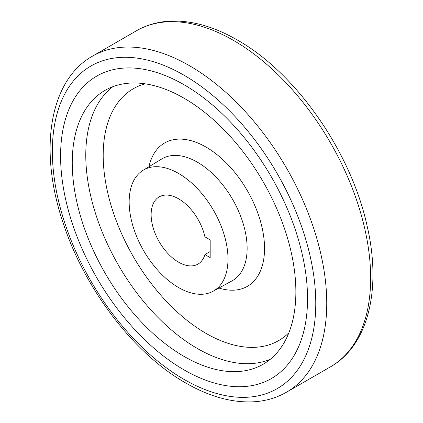 <?xml version="1.0" encoding="UTF-8"?>
<svg xmlns="http://www.w3.org/2000/svg" width="423" height="423" viewBox="0 0 423 423"><rect width="100%" height="100%" fill="white"/><g stroke="black" fill="none" stroke-linecap="round" stroke-linejoin="round"><path stroke-width="0.63" d="M184.063 369.903A174.62 100.817 60 0 1 69.985 216.026A174.62 100.817 60 0 1 96.751 76.098A174.62 100.817 60 0 1 184.063 84.748A174.62 100.817 60 0 1 298.136 238.625A174.62 100.817 60 0 1 271.37 378.553A174.62 100.817 60 0 1 184.063 369.903A174.62 100.817 -120 0 0 271.37 378.553A174.62 100.817 -120 0 0 298.136 238.625A174.62 100.817 -120 0 0 184.063 84.748A174.62 100.817 -120 0 0 96.751 76.098A174.62 100.817 -120 0 0 69.985 216.026A174.62 100.817 -120 0 0 184.063 369.903M178.575 198.81A38.805 22.403 -120 0 0 159.17 196.885A38.805 22.403 -120 0 0 153.221 227.981A38.805 22.403 -120 0 0 178.575 262.175A38.805 22.403 -120 0 0 197.975 264.1A38.805 22.403 -120 0 0 204.917 254.572L210.183 257.612L210.183 239.873L204.917 236.827A38.805 22.403 -120 0 0 178.575 198.81M210.183 251.532L204.917 254.572M178.575 287.555A69.89 40.349 -120 0 0 213.081 291.262A69.89 40.349 -120 0 0 224.349 235.41A69.89 40.349 -120 0 0 178.575 173.43A69.89 40.349 -120 0 0 143.201 170.22A69.89 40.349 -120 0 0 133.034 226.363A69.89 40.349 -120 0 0 178.575 287.555M184.063 98.221A158.117 91.289 -120 0 0 105.898 89.882A158.117 91.289 -120 0 0 80.523 216.28A158.117 91.289 -120 0 0 184.063 356.43A158.117 91.289 -120 0 0 264.005 363.738A158.117 91.289 -120 0 0 287.117 236.748A158.117 91.289 -120 0 0 184.063 98.221M286.561 392.184C276.372 398.027 265.084 401.247 252.69 401.85C231.291 402.685 208.951 396.388 185.671 382.963C133.991 353.713 84.706 289.158 63.217 223.18C38.519 150.762 48.957 80.55 92.537 56.127A194.025 112.021 60 0 1 189.546 65.734A194.025 112.021 60 0 1 316.304 236.711A194.025 112.021 60 0 1 286.561 392.184L330.463 366.841C368.586 345.284 381.805 288.56 367.064 225.739C350.942 151.846 296.031 72.962 237.329 40.005C213.795 26.432 191.238 20.151 169.655 21.15C157.515 21.832 146.443 25.042 136.439 30.779A194.025 112.021 60 0 1 233.454 40.386A194.025 112.021 60 0 1 360.206 211.363A194.025 112.021 60 0 1 330.463 366.841M184.063 75.241A186.263 107.537 60 0 1 315.77 303.365A186.263 107.537 60 0 1 184.063 379.41A186.263 107.537 60 0 1 52.352 151.286A186.263 107.537 60 0 1 184.063 75.241M213.081 291.262L232.127 280.809A70.355 40.619 -120 0 0 243.463 224.581A70.355 40.619 -120 0 0 197.382 162.189A70.355 40.619 -120 0 0 161.776 158.958L143.201 170.22M218.966 288.037A82.771 47.788 -120 0 0 264.174 240.708A82.771 47.788 -120 0 0 206.012 147.072A82.771 47.788 -120 0 0 148.938 166.741M112.909 86.657A157.821 91.119 -120 0 0 95.899 214.688A157.821 91.119 -120 0 0 197.372 348.499A157.821 91.119 -120 0 0 270.302 359.28M145.152 83.828A145.401 83.95 -120 0 0 108.309 195.22A145.401 83.95 -120 0 0 206.012 333.372A145.401 83.95 -120 0 0 288.877 332.774M92.537 56.127L136.439 30.779"/></g></svg>
